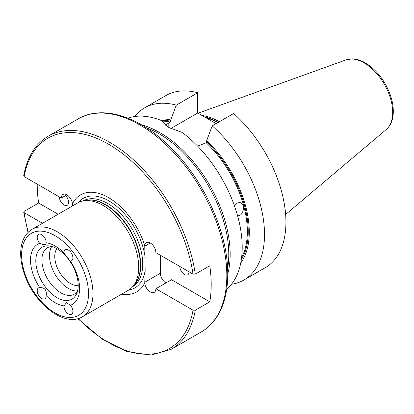 <?xml version="1.0" encoding="UTF-8"?>
<svg xmlns="http://www.w3.org/2000/svg" width="414" height="414" viewBox="0 0 414 414"><rect width="100%" height="100%" fill="white"/><g stroke="black" fill="none" stroke-linecap="round" stroke-linejoin="round"><path stroke-width="0.62" d="M69.324 259.909L63.994 253.078A6.308 3.643 60 0 1 65.293 249.802A6.308 3.643 60 0 1 71.601 253.446A6.308 3.643 60 0 1 71.601 260.727A6.308 3.643 60 0 1 70.385 261.022L69.324 259.909M68.445 313.952A6.308 3.643 60 0 1 63.994 305.853L66.473 302.655L70.385 305.278A6.308 3.643 60 0 1 71.601 314.262A6.308 3.643 60 0 1 68.445 313.952M41.679 298.499A6.308 3.643 60 0 1 37.555 292.936A6.308 3.643 60 0 1 38.523 287.88A6.308 3.643 60 0 1 39.739 287.585C44.8 287.471 46.927 290.121 46.125 295.534A6.308 3.643 60 0 1 44.831 298.81A6.308 3.643 60 0 1 41.679 298.499M42.559 244.451L39.739 243.328A6.308 3.643 60 0 1 38.523 234.345A6.308 3.643 60 0 1 43.537 236.203A6.308 3.643 60 0 1 46.125 242.759L46.016 244.591L42.559 244.451M70.385 261.022A34.698 20.032 60 0 1 79.597 288.47A34.698 20.032 60 0 1 70.385 305.278M78.184 285.422A29.968 17.3 60 0 1 76.787 293.35A29.968 17.3 60 0 1 42.011 281.841A29.968 17.3 60 0 1 49.432 245.968A29.968 17.3 60 0 1 78.184 285.422M63.994 305.853A34.698 20.032 60 0 1 46.125 295.534M39.739 287.585A34.698 20.032 60 0 1 39.739 243.328M46.125 242.759A34.698 20.032 60 0 1 63.994 253.078M189.048 271.817A6.52 3.762 60 0 1 187.697 274.803A6.52 3.762 60 0 1 184.437 274.477A6.52 3.762 60 0 1 179.826 266.492M65.619 195.574A6.52 3.762 60 0 1 67.244 205.256A6.52 3.762 60 0 1 63.984 204.935A6.52 3.762 60 0 1 59.373 196.95M155.887 288.729A7.887 4.554 60 0 1 154.251 292.341A7.887 4.554 60 0 1 148.445 290.504A7.887 4.554 60 0 1 144.76 282.979L145.164 270.306L144.76 245.574A7.887 4.554 60 0 1 146.365 242.62A7.887 4.554 60 0 1 152.44 244.731A7.887 4.554 60 0 1 155.887 252.669L193.043 274.12L195.294 274.135L209.789 265.762A123.025 71.032 60 0 1 211.202 284.609A123.025 71.032 60 0 1 209.789 301.822L195.294 310.195L193.043 310.184L155.887 288.729L171.499 279.714L209.789 301.822M160.347 255.247L160.347 273.276A7.887 4.554 -120 0 0 165.921 282.933M42.507 223.27L24.152 212.672L23.681 212.092L24.131 211.373L38.631 203.005L58.12 214.255M38.631 203.005A123.025 71.032 60 0 1 37.219 184.158M195.294 274.135A123.025 71.032 -120 0 0 135.626 161.822A123.025 71.032 -120 0 0 48.2 136.206C35.226 143.953 27.055 157.175 23.681 175.862L24.152 176.612L61.308 198.063A7.887 4.554 60 0 1 62.938 194.456A7.887 4.554 60 0 1 68.745 196.293A7.887 4.554 60 0 1 72.429 203.817L72.564 205.918M61.308 198.063L66.882 194.844M144.76 282.979A56.04 32.354 60 0 1 121.654 294.137M82.531 316.726L128.257 290.328A50.472 29.14 -120 0 0 132.578 286.773A50.472 29.14 -120 0 0 138.711 267.221A50.472 29.14 -120 0 0 119.755 219.875A50.472 29.14 -120 0 0 83.023 200.935A50.472 29.14 -120 0 0 77.785 202.907L32.054 229.304C24.845 233.838 21.062 241.497 20.7 252.281C20.519 259.174 21.761 266.461 24.416 274.135C34.098 303.721 64.62 327.883 82.531 316.726A50.472 29.14 -120 0 0 92.984 293.624A50.472 29.14 -120 0 0 70.949 242.827A50.472 29.14 -120 0 0 32.054 229.304M72.429 203.817A56.04 32.354 60 0 1 108.597 197.638A56.04 32.354 60 0 1 144.76 245.574M77.558 290.964A26.812 15.478 60 0 1 74.261 294.178A26.812 15.478 60 0 1 47.45 278.7A26.812 15.478 60 0 1 47.45 247.738A26.812 15.478 60 0 1 51.885 246.49M77.511 291.042A26.812 15.478 60 0 1 55.036 274.316A26.812 15.478 60 0 1 51.791 246.496M78.184 285.582A22.082 12.751 60 0 1 59.337 271.838A22.082 12.751 60 0 1 56.853 248.643M141.609 124.878A99.37 57.37 60 0 1 159.902 132.64A99.37 57.37 60 0 1 230.163 254.346A99.37 57.37 60 0 1 227.741 274.063M234.459 205.872L236.87 203.072L239.546 202.544C246.128 203.139 243.587 216.879 237.548 215.637M226.691 289.288A99.37 57.37 -120 0 0 237.341 214.907A99.37 57.37 -120 0 0 182.062 132.376L168.824 127.491L161.827 120.691A99.37 57.37 -120 0 0 127.905 118.176M165.409 125.163L170.273 122.026L170.718 121.224L170.718 119.956L176.297 105.135L197.711 92.772L197.711 113.001L216.103 123.62M212.206 125.872A99.37 57.37 60 0 1 262.093 211.978A99.37 57.37 60 0 1 243.934 279.999L265.348 267.635A99.37 57.37 60 0 0 283.502 199.615A99.37 57.37 60 0 0 233.62 113.508L212.206 125.872L206.633 140.693L206.633 141.961L206.188 142.758L197.607 146.111M134.685 116.525A99.37 57.37 60 0 1 144.569 107.888L165.983 95.525A99.37 57.37 60 0 1 197.711 92.772M144.569 107.888A99.37 57.37 60 0 1 176.297 105.135M243.934 279.999A99.37 57.37 60 0 1 231.514 284.242M157.662 119.134A85.708 49.483 60 0 1 170.718 119.956M206.633 140.693A85.708 49.483 60 0 1 240.741 263.04M170.796 128.542L197.711 113.001M202.032 115.501A70.204 40.531 60 0 1 219.342 121.752M144.771 282.27L160.347 273.276M144.771 246.211L150.308 243.013M128.687 290.069A51.683 29.839 -120 0 0 145.164 270.306M132.651 286.695A49.525 28.592 -120 0 0 142.726 264.132A49.525 28.592 -120 0 0 121.224 214.416A49.525 28.592 -120 0 0 83.126 200.914M145.164 257.71A51.683 29.839 -120 0 0 116.613 206.244A51.683 29.839 -120 0 0 78.22 202.663M193.043 310.184A121.452 70.121 60 0 1 78.174 318.568M28.287 232.156A121.452 70.121 60 0 1 24.152 212.672M48.2 136.206L78.313 118.823A123.025 71.032 60 0 1 173.114 151.783A123.025 71.032 60 0 1 226.82 275.595A123.025 71.032 60 0 1 201.339 331.914L171.225 349.297A123.025 71.032 -120 0 0 195.294 310.195M132.578 286.773L134.39 284.728A49.592 28.633 -120 0 0 140.413 265.519A49.592 28.633 -120 0 0 121.788 219.001A49.592 28.633 -120 0 0 85.698 200.392L83.023 200.935M133.644 285.577A49.525 28.592 -120 0 0 140.713 265.291A49.525 28.592 -120 0 0 121.307 217.888A49.525 28.592 -120 0 0 84.591 200.619M227.602 268.546A98.579 56.915 -120 0 0 228.782 254.501A98.579 56.915 -120 0 0 146.323 127.76M24.152 176.612A121.452 70.121 60 0 1 108.597 144.232A121.452 70.121 60 0 1 193.043 274.12M88.518 293.624A47.32 27.319 60 0 1 38.331 298.106A47.32 27.319 60 0 1 38.331 231.188A47.32 27.319 60 0 1 88.518 293.624M162.009 121.111A83.597 48.262 60 0 1 170.273 122.026M206.188 142.758A83.597 48.262 60 0 1 241.621 257.539M160.839 120.298A84.228 48.629 60 0 1 170.718 121.224M206.633 141.961A84.228 48.629 60 0 1 241.326 259.707M168.824 127.491L168.824 122.86M204.537 116.945A69.857 40.334 60 0 1 218.194 122.415M205.572 117.545A69.795 40.298 60 0 1 217.8 122.642M214.436 122.663A69.795 40.298 60 0 1 216.155 123.595M364.097 62.881A40.417 23.334 60 0 1 389.905 96.597A40.417 23.334 60 0 1 386.283 129.494C390.863 125.395 393.202 119.506 393.3 111.816C393.352 105.529 391.996 98.946 389.232 92.068C383.695 78.986 375.736 69.257 365.355 62.887C360.822 60.263 356.387 58.923 352.035 58.871L346.083 59.864A40.417 23.334 60 0 1 364.097 62.881M23.681 212.092L28.017 232.425M77.811 318.666L102.154 339.071L127.155 351.584L150.825 355.129L171.225 349.297M78.313 118.823C101.233 105.244 135.694 115.185 165.315 142.442C201.54 174.682 228.3 231.069 227.741 274.306C227.716 291.549 224.036 305.842 216.708 317.186C212.579 323.453 207.455 328.364 201.339 331.914M346.083 59.864L198.068 113.213M386.283 129.494L285.629 214.493"/></g></svg>
